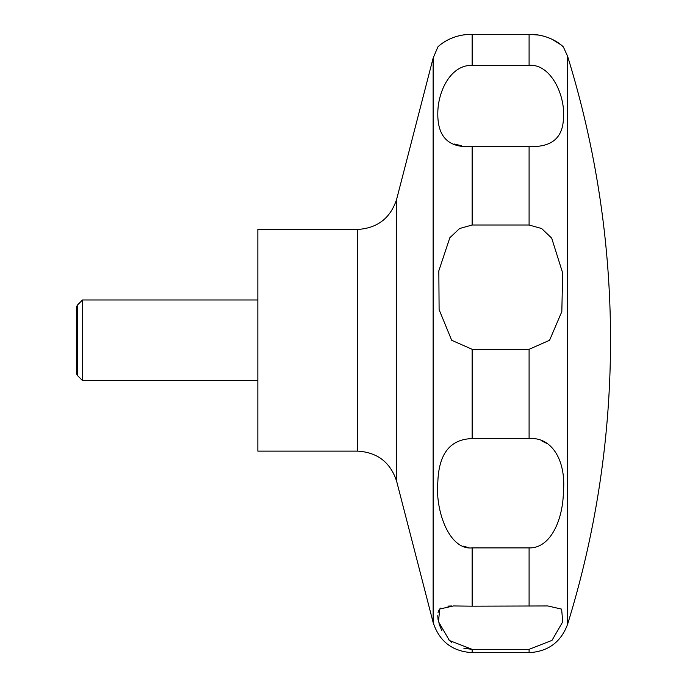 <?xml version="1.0" encoding="UTF-8"?>
<svg xmlns="http://www.w3.org/2000/svg" width="687" height="687" viewBox="0 0 687 687"><rect width="100%" height="100%" fill="white"/><g stroke="black" fill="none" stroke-linecap="round" stroke-linejoin="round"><path stroke-width="1.03" d="M257.848 229.441L257.848 451.119L357.635 451.119L357.635 229.441L257.848 229.441M82.517 299.97L82.517 380.589L77.528 375.591L77.528 304.968L82.517 299.97L257.848 299.97M451.677 340.28L439.105 309.631L438.83 270.815L449.839 237.728L459.62 228.513L472.149 225.01L529.093 225.01L541.639 228.522L551.687 238.123L562.653 272.937L561.829 311.606L549.566 340.28L529.093 349.305L472.149 349.305L451.677 340.28M472.149 146.486C448.809 148.315 437.361 137.082 437.808 112.797C438.005 91.414 450.569 64.741 472.149 65.359L529.093 65.359C550.682 63.556 565.641 95.338 563.434 118.662C562.679 138.233 551.232 147.507 529.093 146.486L472.149 146.486L472.149 225.01M537.835 35.011L529.093 34.35C551.833 33.972 564.937 48.253 563.486 47.197C563.701 47.034 551.36 34.152 529.093 34.35L472.149 34.35C449.487 33.955 436.185 48.322 437.765 47.197C437.516 47.077 449.856 34.152 472.149 34.35L472.149 65.359M454.03 143.969L461.321 145.696M551.987 39.202L560.953 44.818L563.495 47.214L567.599 56.3L567.599 624.26A960.795 960.795 0 0 0 567.599 56.3M77.528 375.591L76.472 373.771L76.472 306.788L77.528 304.968M472.149 438.598L529.093 438.598C552.288 436.666 566.14 461.381 563.409 491.583C563.014 519.922 550.467 548.518 529.093 547.891L472.149 547.891C448.954 550.27 435.103 510.072 437.834 482.137C438.787 453.703 450.225 439.191 472.149 438.598L472.149 349.305M472.149 606.174L547.797 605.951L561.623 609.129L562.73 621.838L551.996 640.37L529.093 649.344L472.149 649.344L449.418 640.516L438.486 621.701L439.714 609.026L453.454 605.951L472.149 606.174L472.149 547.891M451.934 605.96L447.898 606.114M440.899 607.995L439.835 608.888M438.933 610.116L438.057 612.495M437.748 615.672L438.057 619.459M439.019 623.77L441.87 630.769M448.267 639.425L451.514 642.276M463.897 648.313L472.149 649.344L472.149 652.65C452.295 651.431 439.285 641.357 433.128 622.431L433.128 58.129L437.748 47.214M547.762 443.896L541.253 440.65M463.227 546.131L468.457 547.599M357.635 229.441C377.489 228.213 390.499 218.14 396.657 199.221L396.657 481.338C390.499 462.42 377.498 452.347 357.635 451.119M529.093 34.35L529.093 65.359M529.093 146.486L529.093 225.01M529.093 349.305L529.093 438.598M529.093 547.891L529.093 606.174M529.093 649.344L529.093 652.65L472.149 652.65M396.657 199.221L433.128 58.129M547.797 605.951L547.075 605.951L547.797 605.951M567.599 624.26C560.961 642.122 548.123 651.585 529.093 652.65M257.848 380.589L82.517 380.589M396.657 481.338L433.128 622.431"/></g></svg>
